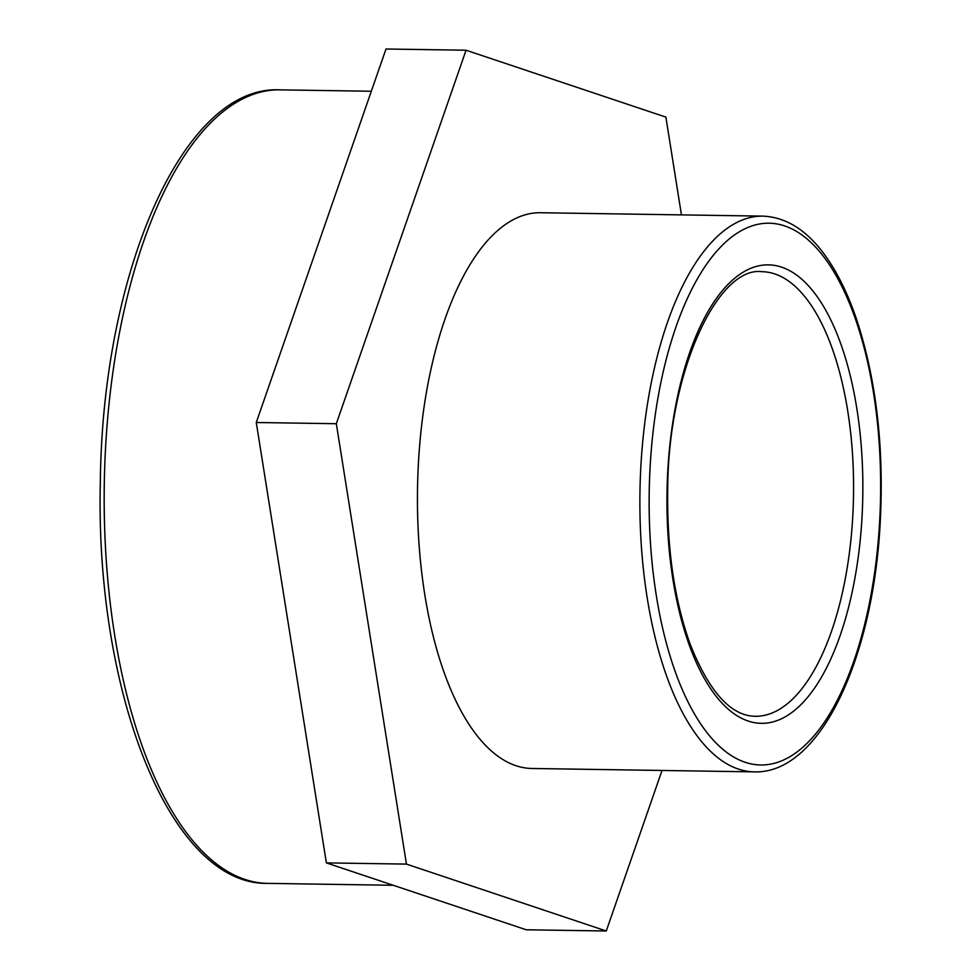 <?xml version="1.0" encoding="UTF-8"?>
<svg xmlns="http://www.w3.org/2000/svg" width="980" height="980" viewBox="0 0 980 980"><rect width="100%" height="100%" fill="white"/><g stroke="black" fill="none" stroke-linecap="round" stroke-linejoin="round"><path stroke-width="1.47" d="M466.051 50.225L385.998 49L256.27 422.502L326.377 862.89L526.211 929.775L606.265 931L406.443 864.103L336.324 423.715L466.051 50.225L665.886 117.11L681.443 214.877M326.377 862.89L406.443 864.103M256.27 422.502L336.324 423.715M662.027 770.464L606.265 931M754.367 771.873L531.932 768.479A277.904 118.654 -89.1 0 1 516.436 765.858A277.904 118.654 -89.1 0 1 418.056 470.572A277.904 118.654 -89.1 0 1 540.397 212.734L762.832 216.127A277.904 118.654 90.9 0 0 640.491 473.965A277.904 118.654 90.9 0 0 738.871 769.239A277.904 118.654 90.9 0 0 754.367 771.873C818.227 773.967 870.73 664.587 879.673 531.711C884.756 453.213 877.173 382.764 856.924 320.362C848.754 296.107 838.978 275.637 827.586 258.953C808.831 231.452 787.246 217.168 762.832 216.127M748.61 721.182A229.283 97.89 90.9 0 0 861.481 525.586A229.283 97.89 90.9 0 0 781.17 267.001A229.283 97.89 90.9 0 0 668.311 462.597A229.283 97.89 90.9 0 0 748.61 721.182M852.245 524.533A222.325 94.925 -89.1 0 1 755.213 716.294C730.982 715.902 709.41 692.149 690.484 645.048C674.558 601.181 666.964 549.805 667.698 490.931C667.772 370.759 718.401 265.776 761.987 271.693A222.325 94.925 -89.1 0 1 774.384 273.8A222.325 94.925 -89.1 0 1 852.245 524.533M745.658 762.44A270.946 115.677 -89.1 0 1 650.757 456.876A270.946 115.677 -89.1 0 1 784.123 225.743A270.946 115.677 -89.1 0 1 879.023 531.307A270.946 115.677 -89.1 0 1 745.658 762.44M267.65 883.372A396.802 169.418 -89.1 0 1 245.527 879.611A396.802 169.418 -89.1 0 1 105.056 458.003A396.802 169.418 -89.1 0 1 279.741 89.854C183.26 85.027 102.692 271.766 100.352 481.045C94.901 692.358 170.116 885.381 267.65 883.372L393.274 885.283M371.322 91.25L279.741 89.854"/></g></svg>
